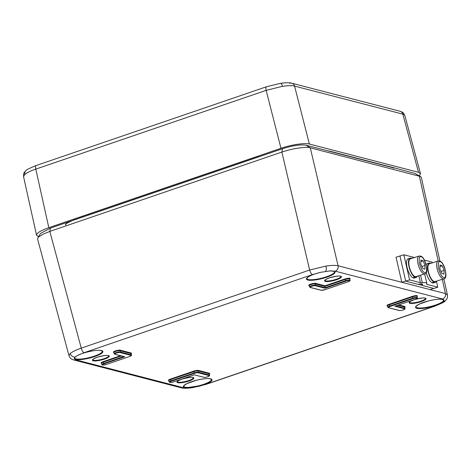 <?xml version="1.0" encoding="UTF-8"?>
<svg xmlns="http://www.w3.org/2000/svg" width="471" height="471" viewBox="0 0 471 471"><rect width="100%" height="100%" fill="white"/><g stroke="black" fill="none" stroke-linecap="round" stroke-linejoin="round"><path stroke-width="0.71" d="M420.562 176.543L415.051 173.469L392.319 167.346A0.442 0.4 -75.5 0 1 392.102 167.352L329.364 151.103A0.442 0.4 -75.5 0 0 329.576 151.097L392.319 167.346L393.609 168.235M392.314 167.323L305.991 145.221L310.277 147.817C305.679 146.505 292.073 148.542 281.846 152.074L49.826 231.408L43.126 234.14L38.816 236.801L37.845 237.89L37.592 239.044M305.991 145.221C300.48 144.361 292.656 145.533 282.506 148.736L50.485 228.07L40.588 233.404L37.845 237.89M65.551 225.02L65.687 224.337L67.518 222.742L73.452 220.122L259.156 156.602M38.604 236.654L36.561 235.247C36.55 233.11 40.636 230.584 48.819 227.676L280.957 148.3C291.196 144.738 304.749 142.707 309.388 144.038L418.501 172.304L420.497 173.652L419.355 175.824M404.813 115.472L404.295 114.753L402.84 114.141L294.575 86.093C291.979 85.463 287.946 85.545 282.476 86.34L266.144 90.355L35.808 169.113C30.55 170.92 26.876 172.698 24.792 174.453L23.562 176.66C23.526 172.239 24.039 172.969 25.94 170.637L25.94 170.637C25.746 170.102 29.173 168.388 36.226 165.492A4.398 1.613 71.1 0 0 35.808 169.113L48.819 227.676M400.167 255.959L396.04 257.154L401.792 282.276L429.982 289.577L433.656 288.387M399.926 255.9L405.678 281.022L401.792 282.276M418.242 284.272L421.786 285.19M432.443 282.641L432.508 282.953L434.45 282.323L434.297 281.599M433.832 281.417L433.979 282.147L432.037 282.771A10.109 3.75 -107.9 0 1 426.226 272.574M426.184 264.702A10.109 3.75 -107.9 0 1 427.226 263.707L429.169 263.083A10.109 3.75 72.1 0 0 428.221 272.179A10.109 3.75 72.1 0 0 433.979 282.147M434.45 282.323A10.109 3.75 72.1 0 0 435.375 282.323L433.432 282.953A10.109 3.75 -107.9 0 1 432.508 282.953M435.375 282.323A10.109 3.75 72.1 0 0 436.505 281.152M430.771 263.371A10.109 3.75 72.1 0 0 429.169 263.083M437.783 287.198L426.962 284.396A4.398 0.936 -12.9 0 1 426.561 284.125A4.398 0.936 -12.9 0 1 426.649 283.86A8.79 1.872 167.1 0 0 426.82 283.342A8.79 1.872 167.1 0 0 422.281 282.73A4.398 0.936 -12.9 0 1 420.415 282.7L409.593 279.898L405.708 281.152L417.618 284.237A2.196 0.465 167.1 0 0 419.125 284.172A4.398 0.936 -12.9 0 1 422.534 284.319A4.398 0.936 -12.9 0 1 422.034 284.926A2.196 0.465 167.1 0 0 421.786 285.232A2.196 0.465 167.1 0 0 421.987 285.367L433.897 288.452L437.783 287.198L436.434 281.305M414.468 257.525L403.841 254.776L399.956 256.03L405.708 281.152M409.593 279.898L403.841 254.776M432.219 262.906L432.031 262.076L424.371 260.092M424.789 273.828L416.046 276.648A9.343 3.462 -107.9 0 1 409.199 266.215A9.343 3.462 -107.9 0 1 410.312 258.867L419.055 256.047A9.343 3.462 72.1 0 0 417.936 263.395A9.343 3.462 72.1 0 0 423.717 273.757A9.343 3.462 72.1 0 0 424.789 273.828C429.105 274.199 425.902 257.672 420.733 256.13L419.055 256.047M424.477 272.409C426.237 273.486 426.879 271.349 426.408 265.985C424.589 260.11 422.893 257.06 421.31 256.842C419.549 255.765 418.907 257.902 419.378 263.26C421.192 269.141 422.893 272.185 424.477 272.409M423.129 260.875L425.066 265.467L424.83 269.218L422.652 268.376L420.715 263.784L420.956 260.033L423.129 260.875L420.856 261.611M425.066 265.467L421.863 266.504M413.35 277.696L413.408 278.008L415.351 277.378L415.204 276.654M414.739 276.471L414.886 277.195L412.943 277.825A10.109 3.75 -107.9 0 1 407.185 267.858A10.109 3.75 -107.9 0 1 408.133 258.762L410.076 258.137A10.109 3.75 72.1 0 0 409.128 267.234A10.109 3.75 72.1 0 0 414.886 277.195M415.351 277.378A10.109 3.75 72.1 0 0 416.282 277.378L414.339 278.008A10.109 3.75 -107.9 0 1 413.408 278.008M416.282 277.378A10.109 3.75 72.1 0 0 417.412 276.206M411.678 258.426A10.109 3.75 72.1 0 0 410.076 258.137M443.882 278.773L435.139 281.593A9.343 3.462 -107.9 0 1 428.292 271.161A9.343 3.462 -107.9 0 1 429.405 263.813L438.148 260.993A9.343 3.462 72.1 0 0 437.035 268.34A9.343 3.462 72.1 0 0 442.811 278.702A9.343 3.462 72.1 0 0 443.882 278.773C448.198 279.144 444.995 262.618 439.826 261.075L438.148 260.993M443.57 277.354C445.33 278.432 445.972 276.294 445.501 270.931C443.688 265.055 441.986 262.006 440.403 261.788C438.642 260.71 438.001 262.847 438.472 268.205C440.285 274.087 441.986 277.136 443.57 277.354M442.222 265.821L444.159 270.413L443.923 274.163L441.751 273.321L439.814 268.729L440.049 264.979L442.222 265.821L439.949 266.557M444.159 270.413L440.956 271.449M192.857 387.503A4.398 1.672 81.5 0 1 192.539 387.645L206.38 384.265A4.398 1.613 71.1 0 1 205.98 384.271L197.62 386.591L188.659 387.933A14.719 3.22 -13.8 0 1 189.772 382.352A14.719 3.22 -13.8 0 1 211.432 379.108A14.719 3.22 -13.8 0 1 197.62 386.591L197.52 386.079A14.283 3.126 166.2 0 0 211.485 379.426L209.583 378.672C206.498 378.354 202.141 378.878 196.513 380.244L187.152 383.506L184.132 385.478L183.743 386.238A14.283 3.126 166.2 0 0 188.824 387.38L188.659 387.933L183.231 387.68A4.398 3.974 104.5 0 1 181.105 387.768L73.753 359.962A4.398 3.974 104.5 0 0 75.878 359.868L183.231 387.68M69.031 355.764L69.184 354.769L70.25 353.521C72.34 351.772 76.008 349.971 81.253 348.128L309.653 270.03L325.997 266.074C331.472 265.279 335.505 265.179 338.084 265.774L445.442 293.58A4.398 3.974 104.5 0 1 442.575 298.997L444.165 300.563L443.335 301.858L440.938 303.389A14.719 3.22 -13.8 0 1 417.942 308.493A14.719 3.22 -13.8 0 1 425.749 301.664A14.719 3.22 -13.8 0 1 444.165 300.563A0.442 0.43 -178.3 0 1 443.641 300.251A14.283 3.126 166.2 0 0 443.617 300.051L441.716 299.297C438.636 298.979 434.28 299.503 428.645 300.869L419.284 304.131L416.27 306.103L415.881 306.868A14.283 3.126 166.2 0 0 425.425 307.528A14.283 3.126 166.2 0 0 440.503 302.988A0.442 0.318 62.7 0 0 440.938 303.389L434.38 306.174L205.98 384.271M442.269 279.297L445.442 293.58L447.438 294.999L443.847 278.785M75.878 359.868L74.288 358.307L75.124 357.006L77.521 355.481A14.719 3.22 -13.8 0 1 100.517 350.377A14.719 3.22 -13.8 0 1 92.71 357.206A14.719 3.22 -13.8 0 1 74.288 358.307A0.442 0.43 1.7 0 0 74.624 357.907C74.954 357.106 75.949 356.294 77.621 355.452A0.442 0.318 -117.3 0 1 77.521 355.481L84.079 352.697A4.398 1.613 -108.9 0 1 81.253 348.128L49.826 231.408L50.485 228.07M282.506 148.736L281.846 152.074L309.653 270.03A4.398 1.613 71.1 0 0 312.479 274.599L320.839 272.279L329.8 270.937A14.719 3.22 -13.8 0 1 328.681 276.518A14.719 3.22 -13.8 0 1 307.021 279.762A14.719 3.22 -13.8 0 1 320.839 272.279L329.8 270.937L335.222 271.19L442.575 298.997M439.926 261.117L421.351 177.479L420.556 176.543L310.277 147.817L338.084 265.774A4.398 3.974 104.5 0 1 335.222 271.19M70.721 221.152L262.206 155.677M327.739 150.85L393.373 167.853M325.025 289.677L321.087 290.26L310.177 287.434L309.606 286.945A3.268 0.712 -13.8 0 1 311.996 285.632A3.268 0.712 -13.8 0 1 315.652 285.179A0.442 0.4 104.5 0 1 315.364 285.72A2.826 0.618 166.2 0 0 311.708 286.268A2.826 0.618 166.2 0 0 310.389 287.422L321.299 290.248A2.826 0.618 166.2 0 0 324.955 289.7L348.169 281.764A2.826 0.618 166.2 0 0 349.488 280.61A2.826 0.618 166.2 0 0 345.832 281.158L325.108 288.246L325.014 285.797L344.949 278.979A3.727 0.818 -13.8 0 1 349.052 278.19A3.727 0.818 -13.8 0 1 349.77 278.967M394.727 306.28L415.457 299.191A2.826 0.618 166.2 0 0 416.776 298.037A2.826 0.618 166.2 0 0 413.114 298.585L389.906 306.527A2.826 0.618 166.2 0 0 388.587 307.681L399.496 310.507A2.826 0.618 166.2 0 0 403.152 309.959A2.826 0.618 166.2 0 0 404.471 308.805L394.981 306.197M194.27 374.822L204.114 377.312A2.826 0.618 166.2 0 0 207.776 376.765A2.826 0.618 166.2 0 0 209.089 375.611L198.179 372.785A2.826 0.618 166.2 0 0 194.523 373.332L171.309 381.269A2.826 0.618 166.2 0 0 169.99 382.423A2.826 0.618 166.2 0 0 173.646 381.875L194.376 374.786M124.75 356.753L114.794 354.239A0.442 0.4 104.5 0 0 115.006 354.233L124.75 356.753L104.026 363.842A2.826 0.618 166.2 0 0 102.707 364.996A2.826 0.618 166.2 0 0 106.364 364.448L129.578 356.512A2.826 0.618 166.2 0 0 130.897 355.358L119.981 352.532A2.826 0.618 166.2 0 0 116.325 353.079A2.826 0.618 166.2 0 0 115.006 354.233M280.957 148.3L266.144 90.355A4.398 1.613 71.1 0 1 266.557 86.735L280.398 83.355C285.697 82.602 289.506 82.56 291.826 83.232L291.826 83.232A4.398 3.974 104.5 0 1 294.575 86.093L309.388 144.038M418.501 172.304L402.84 114.141A4.398 3.974 -75.5 0 0 400.091 111.274L400.091 111.274C402.623 112.422 402.823 111.539 404.825 115.466L420.497 173.652M282.476 86.34A4.398 1.672 -98.5 0 0 280.398 83.355M24.792 174.453A4.398 3.951 -131.2 0 1 25.94 170.637M289.7 83.32A4.398 3.974 104.5 0 1 291.826 83.232L400.091 111.274M422.034 284.926L421.822 283.995M422.281 282.73L420.556 275.194M426.962 284.396L426.785 283.63M420.415 282.7L418.825 275.753M324.913 280.345A8.237 1.802 166.2 0 0 333.344 280.133A8.237 1.802 166.2 0 0 340.91 276.418L340.91 276.418C339.956 275.612 336.141 276.094 329.464 277.866C322.594 280.769 325.661 280.239 324.913 280.345L324.913 280.345M329.423 277.866A8.678 1.896 -13.8 0 1 341.422 277.001A8.678 1.896 -13.8 0 1 328.199 281.523A8.678 1.896 -13.8 0 1 329.423 277.866M92.781 359.72A8.237 1.802 166.2 0 0 101.212 359.508A8.237 1.802 166.2 0 0 108.777 355.793L108.777 355.793C107.824 354.987 104.009 355.47 97.332 357.242C90.461 360.144 93.529 359.608 92.781 359.72L92.781 359.72M97.291 357.242A8.678 1.896 -13.8 0 1 109.29 356.376A8.678 1.896 -13.8 0 1 96.06 360.898A8.678 1.896 -13.8 0 1 97.291 357.242M409.476 302.247A8.237 1.802 166.2 0 0 417.907 302.041A8.237 1.802 166.2 0 0 425.472 298.32L425.472 298.32C424.518 297.513 420.703 297.996 414.027 299.768C407.156 302.676 410.223 302.141 409.476 302.252L409.476 302.247M413.985 299.768A8.678 1.896 -13.8 0 1 425.984 298.902A8.678 1.896 -13.8 0 1 412.755 303.424A8.678 1.896 -13.8 0 1 413.985 299.768M177.343 381.622A8.237 1.802 166.2 0 0 185.768 381.41A8.237 1.802 166.2 0 0 193.34 377.695L193.34 377.695C192.386 376.888 188.571 377.371 181.894 379.143C175.024 382.052 178.085 381.516 177.343 381.622L177.343 381.622M181.853 379.143A8.678 1.896 -13.8 0 1 193.852 378.278A8.678 1.896 -13.8 0 1 180.623 382.799A8.678 1.896 -13.8 0 1 181.853 379.143M320.833 272.291C314.846 273.769 310.601 275.358 308.105 277.054L306.768 278.602A14.283 3.126 166.2 0 0 321.387 278.237A14.283 3.126 166.2 0 0 334.504 271.791C334.952 271.373 333.356 271.096 329.718 270.96M74.624 357.931A14.283 3.126 166.2 0 0 74.636 357.978A14.283 3.126 166.2 0 0 89.249 357.613A14.283 3.126 166.2 0 0 102.372 351.166L100.47 350.406C95.978 349.659 83.173 352.432 77.621 355.452A0.442 0.318 -117.3 0 0 77.697 355.387M113.882 352.467L113.705 352.42A3.727 0.818 -13.8 0 1 115.442 350.895A3.727 0.818 -13.8 0 1 120.264 350.177A0.442 0.4 -75.5 0 0 119.981 350.718A3.291 0.718 166.2 0 0 116.296 351.172A3.291 0.718 166.2 0 0 113.894 352.496L113.917 352.408M345.832 281.158L345.549 280.704L325.208 287.657L315.652 285.179L315.358 283.907A0.442 0.4 104.5 0 1 315.647 283.365L325.014 285.797M344.949 278.979L345.549 280.704A3.268 0.712 -13.8 0 1 350.071 280.274L349.782 279.009A3.291 0.718 166.2 0 0 345.231 279.438L324.908 286.386L315.358 283.907A3.291 0.718 166.2 0 0 311.678 284.366A3.291 0.718 166.2 0 0 309.27 285.685L309.294 285.603M309.223 285.591A0.442 0.4 -75.5 0 0 309.082 285.614A3.727 0.818 -13.8 0 1 310.819 284.09A3.727 0.818 -13.8 0 1 315.647 283.365M404.471 308.805A0.442 0.4 -75.5 0 0 404.76 308.264A3.268 0.712 -13.8 0 1 405.054 308.47C405.119 309.07 404.524 309.553 403.27 309.93C402.923 310.201 399.926 310.742 399.284 310.513A0.442 0.4 104.5 0 0 399.496 310.507M443.335 301.858A4.398 3.951 48.8 0 0 445.06 301.022L445.06 301.022C446.961 298.696 447.474 299.415 447.45 294.999M75.124 357.006A4.398 3.951 -131.2 0 1 70.25 353.521M325.602 271.361A4.398 1.672 -98.5 0 0 325.997 266.074M405.054 308.47L404.766 307.198A3.291 0.718 166.2 0 0 404.465 306.992L397.765 305.255M395.775 305.938L404.76 308.264L404.465 306.992A0.442 0.4 104.5 0 1 404.754 306.45A3.727 0.818 -13.8 0 1 404.754 307.163M440.503 302.988C442.54 301.929 443.582 301.016 443.641 300.251M188.824 387.38L197.52 386.079M312.479 274.599L84.079 352.697M120.264 350.177L131.179 353.003A3.727 0.818 -13.8 0 1 131.179 353.715M101.583 363.218A3.727 0.818 -13.8 0 1 103.137 361.663L120.511 355.723M398.79 304.902L404.754 306.45M387.456 305.915L387.28 305.867A3.727 0.818 -13.8 0 1 389.017 304.348L412.231 296.406A3.727 0.818 -13.8 0 1 416.34 295.617A3.727 0.818 -13.8 0 1 417.059 296.4M168.871 380.65A3.727 0.818 -13.8 0 1 170.425 379.09L193.64 371.154A3.727 0.818 -13.8 0 1 198.462 370.43L209.371 373.256A3.727 0.818 -13.8 0 1 209.377 373.968M438.201 260.981L419.337 176.066L415.051 173.469M106.434 364.424L106.405 364.448C102.855 365.16 101.359 365.184 101.924 364.519A3.268 0.712 -13.8 0 1 103.744 363.382L103.42 362.117A3.291 0.718 166.2 0 0 101.589 363.259L101.589 363.17M130.897 355.358A0.442 0.4 104.5 0 0 131.179 354.816L130.891 353.544L119.981 350.718L120.27 351.99L131.179 354.816A3.268 0.712 -13.8 0 1 131.48 355.022L131.191 353.75A3.291 0.718 166.2 0 0 130.891 353.544A0.442 0.4 -75.5 0 1 131.179 353.003M113.894 352.496L114.223 353.75A3.268 0.712 -13.8 0 1 116.614 352.438A3.268 0.712 -13.8 0 1 120.27 351.99A0.442 0.4 -75.5 0 1 119.981 352.532M104.026 363.842L103.744 363.382L123.726 356.553M121.436 355.958L103.42 362.117L103.137 361.663M325.108 288.246L315.364 285.72M388.587 307.681A0.442 0.4 -75.5 0 1 388.375 307.687L387.798 307.198A3.268 0.712 -13.8 0 1 389.623 306.068L412.832 298.131A3.268 0.712 -13.8 0 1 417.359 297.707L417.07 296.436A3.291 0.718 166.2 0 0 412.514 296.865L389.299 304.802A3.291 0.718 166.2 0 0 387.468 305.944L387.492 305.856M413.114 298.585L412.231 296.406M389.906 306.527L389.017 304.348M168.877 380.686L169.207 381.946A3.268 0.712 -13.8 0 1 171.026 380.815L194.24 372.873A3.268 0.712 -13.8 0 1 198.468 372.243L209.377 375.069A3.268 0.712 -13.8 0 1 209.677 375.275L209.389 374.003A3.291 0.718 166.2 0 0 209.089 373.797L198.179 370.971A3.291 0.718 166.2 0 0 193.922 371.607L170.708 379.544A3.291 0.718 166.2 0 0 168.877 380.686L168.877 380.597M209.089 375.611A0.442 0.4 104.5 0 0 209.377 375.069L209.089 373.797A0.442 0.4 -75.5 0 1 209.371 373.256M198.179 372.785A0.442 0.4 104.5 0 0 198.468 372.243L198.179 370.971A0.442 0.4 -75.5 0 1 198.462 370.43M194.523 373.332L193.64 371.154M171.309 381.269L170.425 379.09M445.06 301.022C445.254 301.558 441.827 303.277 434.774 306.168A4.398 1.613 -108.9 0 1 434.38 306.174M394.863 306.25L415.457 299.191M209.677 375.275L209.053 376.217C206.551 377.247 204.832 377.612 203.902 377.318A0.442 0.4 -75.5 0 0 204.114 377.312M106.364 364.448L129.578 356.512M348.169 281.764L324.955 289.7M23.55 176.666L36.561 235.247M36.226 165.492L266.557 86.735M392.102 167.352L393.079 167.917M329.364 151.103L327.887 150.891M259.197 156.625L73.488 220.122C67.153 222.936 64.615 224.396 65.875 224.49M426.82 283.342L424.654 273.875M421.786 285.232L421.498 283.966M37.586 239.05L69.019 355.77C71.027 359.697 71.221 358.814 73.753 359.962M309.606 286.945L309.27 285.685M101.924 364.519L101.589 363.259M387.798 307.198L387.468 305.944M192.539 387.645C187.24 388.398 183.431 388.44 181.105 387.768M206.38 384.265L434.774 306.168M388.375 307.687L399.284 310.513M415.493 299.191C418.572 297.807 416.847 298.22 417.359 297.707M169.207 381.946C169.719 382.711 171.209 382.688 173.687 381.875L194.323 374.822M203.902 377.318L194.287 374.828M129.619 356.506C132.74 355.093 130.95 355.54 131.48 355.022M114.223 353.75L114.794 354.239M348.21 281.764C351.289 280.38 349.564 280.793 350.071 280.274"/></g></svg>
